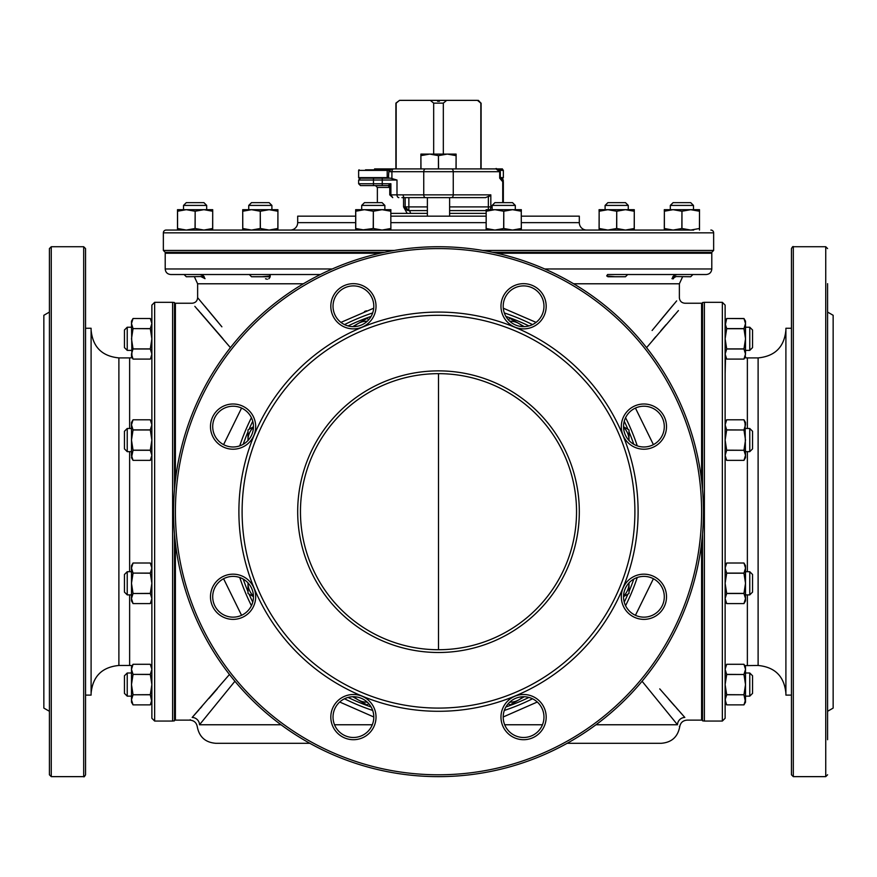 <?xml version="1.0" encoding="UTF-8"?>
<svg xmlns="http://www.w3.org/2000/svg" width="877" height="877" viewBox="0 0 877 877"><rect width="100%" height="100%" fill="white"/><g stroke="black" fill="none" stroke-linecap="round" stroke-linejoin="round"><path stroke-width="1.32" d="M300.46 511.686A138.04 138.04 0 0 0 438.5 649.725A138.04 138.04 0 0 0 576.54 511.686A138.04 138.04 0 0 0 438.5 373.657A138.04 138.04 0 0 0 300.46 511.686M606.785 275.652L607.882 276.748L625.476 276.748L627.702 274.523L692.918 274.523L690.703 276.748L672.856 276.507M677.077 274.523L673.799 275.619L671.968 278.678L675.761 276.748M634.893 511.686A196.393 196.393 0 0 0 438.5 315.292A196.393 196.393 0 0 0 242.107 511.686A196.393 196.393 0 0 0 438.5 708.09A196.393 196.393 0 0 0 634.893 511.686M638.105 511.686A199.605 199.605 0 0 0 438.5 312.08A199.605 199.605 0 0 0 238.895 511.686A199.605 199.605 0 0 0 438.5 711.291A199.605 199.605 0 0 0 638.105 511.686M297.687 511.686A140.813 140.813 0 0 0 438.5 652.499A140.813 140.813 0 0 0 579.313 511.686A140.813 140.813 0 0 0 438.5 370.872A140.813 140.813 0 0 0 297.687 511.686M703.453 511.686A264.953 264.953 0 0 0 438.5 246.733A264.953 264.953 0 0 0 173.547 511.686A264.953 264.953 0 0 0 438.5 776.638A264.953 264.953 0 0 0 703.453 511.686A264.953 264.953 0 0 1 438.5 776.638A264.953 264.953 0 0 1 173.547 511.686M637.25 445.867A209.373 209.373 0 0 0 625.586 417.693M532.492 324.6A209.373 209.373 0 0 0 504.319 312.936M372.681 312.936A209.373 209.373 0 0 0 344.508 324.6M251.414 417.693A209.373 209.373 0 0 0 239.75 445.867M212.705 426.606A20.379 20.379 0 0 0 233.085 446.985A20.379 20.379 0 0 0 253.464 426.606A20.379 20.379 0 0 0 233.085 406.215A20.379 20.379 0 0 0 212.705 426.606M212.705 596.777A20.379 20.379 0 0 0 233.085 617.156A20.379 20.379 0 0 0 253.464 596.777A20.379 20.379 0 0 0 233.085 576.386A20.379 20.379 0 0 0 212.705 596.777M333.03 717.101A20.379 20.379 0 0 0 353.42 737.48A20.379 20.379 0 0 0 373.799 717.101A20.379 20.379 0 0 0 353.42 696.722A20.379 20.379 0 0 0 333.03 717.101M503.201 717.101A20.379 20.379 0 0 0 523.58 737.48A20.379 20.379 0 0 0 543.97 717.101A20.379 20.379 0 0 0 523.58 696.722A20.379 20.379 0 0 0 503.201 717.101M623.536 596.777A20.379 20.379 0 0 0 643.915 617.156A20.379 20.379 0 0 0 664.295 596.777A20.379 20.379 0 0 0 643.915 576.386A20.379 20.379 0 0 0 623.536 596.777M623.536 426.606A20.379 20.379 0 0 0 643.915 446.985A20.379 20.379 0 0 0 664.295 426.606A20.379 20.379 0 0 0 643.915 406.215A20.379 20.379 0 0 0 623.536 426.606M503.201 306.27A20.379 20.379 0 0 0 523.58 326.65A20.379 20.379 0 0 0 543.97 306.27A20.379 20.379 0 0 0 523.58 285.891A20.379 20.379 0 0 0 503.201 306.27M333.03 306.27A20.379 20.379 0 0 0 353.42 326.65A20.379 20.379 0 0 0 373.799 306.27A20.379 20.379 0 0 0 353.42 285.891A20.379 20.379 0 0 0 333.03 306.27M546.185 306.27A22.605 22.605 0 0 1 523.58 328.875A22.605 22.605 0 0 1 500.975 306.27A22.605 22.605 0 0 1 523.58 283.666A22.605 22.605 0 0 1 546.185 306.27M376.025 306.27A22.605 22.605 0 0 1 353.42 328.875A22.605 22.605 0 0 1 330.815 306.27A22.605 22.605 0 0 1 353.42 283.666A22.605 22.605 0 0 1 376.025 306.27M255.689 426.606A22.605 22.605 0 0 1 233.085 449.21A22.605 22.605 0 0 1 210.48 426.606A22.605 22.605 0 0 1 233.085 404.001A22.605 22.605 0 0 1 255.689 426.606M255.689 596.777A22.605 22.605 0 0 1 233.085 619.37A22.605 22.605 0 0 1 210.48 596.777A22.605 22.605 0 0 1 233.085 574.172A22.605 22.605 0 0 1 255.689 596.777M376.025 717.101A22.605 22.605 0 0 1 353.42 739.706A22.605 22.605 0 0 1 330.815 717.101A22.605 22.605 0 0 1 353.42 694.496A22.605 22.605 0 0 1 376.025 717.101M666.52 426.606A22.605 22.605 0 0 1 643.915 449.21A22.605 22.605 0 0 1 621.311 426.606A22.605 22.605 0 0 1 643.915 404.001A22.605 22.605 0 0 1 666.52 426.606M666.52 596.777A22.605 22.605 0 0 1 643.915 619.37A22.605 22.605 0 0 1 621.311 596.777A22.605 22.605 0 0 1 643.915 574.172A22.605 22.605 0 0 1 666.52 596.777M546.185 717.101A22.605 22.605 0 0 1 523.58 739.706A22.605 22.605 0 0 1 500.975 717.101A22.605 22.605 0 0 1 523.58 694.496A22.605 22.605 0 0 1 546.185 717.101M124.446 347.599L127.231 350.372L124.446 347.599L124.446 329.993L127.231 327.22L127.231 350.372L131.484 350.372M622.856 274.523L607.553 274.523L606.752 276.036L615.27 276.748M127.231 594.88L127.231 571.716L124.446 574.501L124.446 592.096L127.231 594.88L131.484 594.88M752.554 675.772L749.769 672.999L752.554 675.772L752.554 693.378L749.769 696.152L749.769 672.999L745.516 672.999M374.205 169.842L389.509 169.842L374.578 169.842L374.578 168.91L436.878 168.91L420.982 168.91L420.894 155.635L420.894 168.91M456.106 168.91L456.106 155.635L456.018 168.91L440.122 168.91L502.422 168.91L502.422 169.842M499.375 169.842L502.795 169.842A0.559 0.559 0 0 1 503.343 170.401L503.343 177.625A0.559 0.559 0 0 1 502.795 178.184L501.491 178.184L502.795 178.184M490.122 195.582L485.584 197.632L401.918 197.632M486.121 213.385L449.616 213.385M427.384 197.632L427.384 216.159M449.616 197.632L449.616 216.159M248.739 205.415L251.524 202.642L269.118 202.642L271.903 205.415L248.739 205.415L248.739 209.68M271.903 205.415L271.903 209.68M670.313 205.415L673.097 202.642L690.703 202.642L693.477 205.415L670.313 205.415L670.313 209.68M186.297 202.642L203.903 202.642L206.687 205.415L183.523 205.415L183.523 209.68L183.523 205.415L186.297 202.642L183.523 205.415M206.687 205.415L206.687 209.68L206.687 205.415M361.697 205.415L364.481 202.642L382.087 202.642L384.86 205.415L361.697 205.415L361.697 209.68M384.86 205.415L384.86 209.68M749.769 327.22L752.554 329.993L752.554 347.599L749.769 350.372L749.769 327.22L745.516 327.22M127.231 696.152L127.231 672.999L124.446 675.772L124.446 693.378L127.231 696.152L131.484 696.152M85.54 406.215L85.54 446.985M85.54 696.722L85.54 737.48M175.4 480.41L175.4 303.245L174.468 303.321L174.468 302.554L174.468 489.552M151.874 511.686L151.874 305.097L154.648 302.313L154.648 721.058L151.874 718.274L151.874 511.686M151.874 668.789L150.603 664.81M85.54 695.11L91.098 695.11L91.098 328.261L85.54 328.261M83.688 246.733L83.688 776.638C83.907 777.263 84.521 776.638 85.54 774.786L85.54 248.586L83.688 246.733L51.261 246.733L49.408 248.586L49.408 774.786L51.261 776.638L51.261 246.733M49.408 711.291L43.85 708.09L43.85 315.292L49.408 312.08M270.215 275.652L269.118 276.748L251.524 276.748L249.298 274.523L199.923 274.523L203.201 275.619L205.032 278.667L201.239 276.748M269.447 274.523L270.248 276.036L261.73 276.748M827.592 312.08L833.15 315.292L833.15 708.09L827.592 711.291M827.592 283.666L827.592 739.706M793.312 776.638L793.312 246.733C793.093 246.119 792.479 246.733 791.46 248.586L791.46 774.786L793.312 776.638L825.739 776.638L827.592 774.786M791.46 328.261L785.902 328.261L785.902 695.11L791.46 695.11M725.126 649.725L725.126 668.789L726.682 664.284L743.959 664.284L745.516 669.337L745.516 666.969L743.959 664.284L726.682 664.284L725.126 669.337L725.126 684.575L726.682 674.49L725.126 669.337L725.126 671.607M725.126 325.827L726.682 318.504L725.126 321.19L725.126 305.097L725.126 565.698L726.682 563.012L743.959 563.012L745.516 568.055L743.959 573.098L726.682 573.098L725.126 568.055L726.682 563.012L743.959 563.012L745.516 565.698L745.516 568.055L745.066 565.424M725.126 373.657L725.575 356.676M702.532 489.552L702.532 302.554L704.384 302.313L704.384 721.058L722.352 721.058L725.126 718.274L725.136 699.879M827.592 328.875L827.592 306.27M827.592 449.21L827.592 426.606M673.668 278.371L672.966 278.941M544.738 268.965L711.795 268.965C711.466 272.341 709.614 274.194 706.237 274.523L607.553 274.523M270.182 276.65L269.995 277.209M269.699 277.768L268.779 278.787M267.342 279.259L265.512 278.776M223.591 444.639L241.559 408.068M230.432 347.654L194.837 306.347M197.731 309.603L199.616 311.752M200.438 312.683L222.988 338.774M635.441 408.068L653.409 444.639M653.212 339.717L655.7 336.779M660.819 330.772L666.016 324.753M673.032 316.685L674.753 314.744M678.425 310.568L646.568 347.654M679.368 726.419L679.719 726.748C677.778 736.932 671.639 742.446 661.302 743.29L567.189 743.29M659.745 688.883L684.827 717.441A7.411 7.246 139.1 0 0 677.493 724.764C680.486 727.406 680.486 727.406 677.493 724.764L642.085 681.254M503.299 308.211L536.066 322.385L503.299 308.211M652.104 330.497L676.66 300.888M673.843 304.22L673.065 305.152M672.681 305.591L659.932 320.927M204.144 276.507L186.297 276.748L184.082 274.523M693.663 230.059L166.137 230.059A2.784 2.784 0 0 0 163.352 232.833L163.352 250.438L394.343 250.438M710.863 230.059A2.784 2.784 0 0 1 713.648 232.833L713.648 250.438L482.657 250.438M272.824 230.059L290.276 230.059A7.411 7.411 0 0 0 297.687 222.648L297.687 216.159L355.678 216.159M390.879 216.159L486.121 216.159M521.322 216.159L579.313 216.159L579.313 222.648L521.322 222.648M670.127 230.059L634.279 230.059L634.279 228.502L625.476 230.059L616.739 228.502L607.882 230.059L586.724 230.059A7.411 7.411 0 0 1 579.313 222.648M713.648 250.438L711.795 252.291L492.49 252.291M384.51 252.291L165.205 252.291L163.352 250.438M365.501 169.842L381.429 169.842L365.501 169.842M360.502 185.595L358.638 183.742L360.502 185.595L382.24 185.595L373.47 185.595L373.47 183.742L382.24 183.742L382.24 180.037L373.47 180.037L373.47 178.184L360.502 178.184L358.638 180.037L358.638 183.742L373.47 183.742L373.47 180.037L358.638 180.037L360.502 178.184L365.873 178.184L359.197 178.184A0.559 0.559 0 0 1 358.638 177.625L387.195 177.625L386.68 178.184L359.197 178.184M359.197 169.842A0.559 0.559 0 0 0 358.638 170.401L358.638 177.625M127.231 451.655L127.231 428.491L124.446 431.276L124.446 448.871L127.231 451.655L131.484 451.655M749.769 428.491L749.769 451.655L752.554 448.871L752.554 431.276L749.769 428.491L745.516 428.491M605.097 205.415L628.261 205.415L625.476 202.642L607.882 202.642L605.097 205.415L605.097 209.68M628.261 205.415L628.261 209.68M749.769 571.716L749.769 594.88L752.554 592.096L752.554 574.501L749.769 571.716L745.516 571.716M690.703 202.642L693.477 205.415L693.477 209.68M492.14 205.415L494.913 202.642L512.519 202.642L515.303 205.415L492.14 205.415L492.14 209.68M515.303 205.415L515.303 209.68M521.322 228.502L521.256 211.225L521.322 230.059L512.519 230.059L503.782 228.502L494.913 230.059L486.121 228.502L486.121 230.059M521.256 228.502L512.519 230.059M503.782 228.502L503.782 211.225L503.65 228.502M486.176 228.502L486.176 211.225L486.121 228.502M521.322 211.225L521.322 209.68L512.519 209.68L521.256 211.225M503.782 211.225L512.519 209.68L494.913 209.68L503.65 211.225M486.176 211.225L494.913 209.68L486.121 209.68L486.121 211.225M623.536 596.612L628.93 593.499A20.292 20.292 0 0 0 628.995 593.389L628.995 582.887A17.606 17.606 0 0 1 623.547 596.031M151.82 567.222L151.71 566.487M150.318 573.098L133.041 573.098L131.484 568.055L133.041 563.012L150.318 563.012L151.874 568.055L150.318 573.098L151.874 583.304L150.318 593.389L151.874 598.542L150.318 603.584L133.041 603.584L131.484 598.542L133.041 593.499L150.318 593.499M133.041 573.098L150.318 573.207M150.318 593.389L133.041 593.499M151.874 565.698L150.318 563.012L133.041 563.012L131.484 565.698L131.484 583.304L133.041 573.207M133.041 593.389L131.484 583.304L131.484 600.898L133.041 603.584L150.318 603.584L151.874 600.898M131.484 598.542L131.934 601.173M699.495 230.059L699.495 228.502L690.703 230.059L673.097 230.059L664.295 228.502L664.295 230.059M690.703 230.059L681.955 228.502L673.097 230.059M699.495 228.502L699.495 211.225L699.44 228.502M681.955 228.502L681.955 211.225L681.835 228.502M664.36 228.502L664.36 211.225L664.295 228.502M699.495 211.225L699.495 209.68L690.703 209.68L699.44 211.225M681.955 211.225L690.703 209.68L673.097 209.68L681.835 211.225M664.36 211.225L673.097 209.68L664.295 209.68L664.295 211.225M386.625 178.184L388.478 178.184L386.625 178.184M503.343 181.747L503.343 202.642L503.266 180.903L502.729 181.747L499.693 178.184L499.693 171.695L388.796 171.695L388.478 178.184M388.796 178.184L386.68 178.184M379.204 178.184L390.583 178.184L396.996 180.037L382.24 180.037L382.24 178.184M501.491 179.785L501.491 178.184L499.693 178.184M607.882 230.059L599.144 228.502L599.079 230.059M634.279 228.502L634.279 211.225L634.214 228.502M616.739 228.502L616.739 211.225L616.619 228.502M599.144 228.502L599.144 211.225L599.079 228.502M634.279 211.225L634.279 209.68L625.476 209.68L634.214 211.225M616.739 211.225L625.476 209.68L607.882 209.68L616.619 211.225M599.144 211.225L607.882 209.68L599.079 209.68L599.079 211.225M277.921 230.059L277.921 211.225L277.856 228.502L269.118 230.059L251.524 230.059L242.721 228.502L242.721 230.059M390.879 228.502L390.824 211.225L390.879 230.059L364.481 230.059L355.744 228.502L355.678 230.059M166.137 230.059L182.591 230.059M207.608 230.059L247.818 230.059M150.373 318.614L151.864 323.492M151.425 320.916L151.874 323.558L150.318 328.601L133.041 328.601L131.484 323.558L131.923 356.654M747.368 428.491L747.368 357.904L744.737 357.75L745.516 354.045L743.959 359.088L726.682 359.088L725.126 354.045L726.682 348.991L743.959 348.991L745.516 354.045L745.516 338.796L743.959 348.882L726.682 348.882L725.126 338.796L726.682 328.711L743.959 328.711L745.516 338.796L745.516 321.19L743.959 318.504L745.516 323.558L745.077 320.938M725.18 456.15L725.29 456.884M725.126 457.673L726.682 460.359L743.959 460.359L745.516 457.673L745.516 455.316L743.959 460.359L726.682 460.359L725.126 455.316L725.126 440.068L726.682 429.982L725.126 424.83L726.682 419.787L743.959 419.787L745.516 424.83L745.516 422.473L743.959 419.787L726.682 419.787L725.126 422.473M725.126 455.316L726.682 450.274L725.126 440.068M726.682 450.274L743.959 450.274L726.682 450.164M726.682 429.982L743.959 429.982L726.682 429.873M743.959 450.274L745.516 455.316L745.066 422.199M743.959 429.982L745.516 440.068L743.959 450.164M745.516 424.83L743.959 429.873M704.384 721.058L702.532 720.817L702.532 533.819L702.532 720.05L701.6 720.127L701.6 542.962M537.294 702.017L503.201 716.98M366.422 310.798L364.492 311.532M303.354 283.786L197.632 283.786L197.632 297.687L221.892 326.814M217.671 321.651L204.812 306.183M340.934 322.385L373.701 308.211M234.915 681.254L199.507 724.764C196.514 727.406 196.514 727.406 199.507 724.764C196.514 727.406 196.514 727.406 199.507 724.764A7.411 7.246 -139.1 0 0 192.173 717.441C189.125 721.026 189.125 721.026 192.173 717.441L229.456 674.479M373.799 716.98L339.706 702.017M309.811 743.29L215.698 743.29L309.811 743.29M653.409 578.732L635.441 615.303M684.827 717.441C687.875 721.026 687.875 721.026 684.827 717.441L684.751 717.353M681.363 713.56L680.42 712.497M678.173 709.975L676.616 708.21M674.698 706.051L668.449 698.925M217.255 688.883L209.011 698.399M201.863 706.544L200.252 708.364M198.947 709.844L192.173 717.441M190.254 719.688L189.903 720.127C194.047 720.466 196.503 722.67 197.281 726.748C199.222 736.932 205.361 742.446 215.698 743.29M241.559 615.303L223.591 578.732M320.368 274.523L170.763 274.523C167.386 274.194 165.534 272.341 165.205 268.965L332.262 268.965M726.627 704.757L725.126 699.824L726.682 694.77L725.126 684.575M726.682 694.77L743.959 694.77L745.516 702.181L745.516 699.824L743.959 704.867L726.682 704.867L725.126 702.181M743.959 694.77L726.682 694.661M726.682 674.49L743.959 674.49L726.682 674.38M745.516 699.824L745.516 684.575L743.959 694.661M743.959 674.49L745.516 684.575L745.516 669.337L743.959 674.38M743.959 328.711L745.516 323.492M744.014 318.614L726.682 318.504L743.959 318.504L745.516 321.19L745.516 323.558M743.959 328.601L726.682 328.601L725.126 323.558M745.516 356.402L743.959 359.088L726.682 359.088L725.126 354.593L725.126 424.83M725.126 697.544L725.575 702.433M745.516 669.337L744.737 665.621L758.112 665.468C774.994 667.112 784.257 676.375 785.902 693.258M827.592 717.101L827.592 694.496M725.126 511.686L725.126 718.274M726.627 603.486L725.126 600.898L725.126 583.304L726.682 573.207L743.959 573.207L745.516 583.304L743.959 593.389L726.682 593.389L725.126 583.304M174.468 533.819L174.468 720.817L172.616 721.058L172.616 302.313L154.648 302.313M150.318 674.38L133.041 674.38L131.484 669.337L133.041 664.284L150.318 664.284L151.874 669.337L150.318 674.38L151.874 684.575L150.318 694.77L151.874 702.181L150.318 704.867L133.041 704.867L131.484 699.824L133.041 694.77L150.318 694.77M151.874 699.824L150.318 704.867L133.041 704.867L131.484 702.181L133.041 704.867M133.041 674.38L150.318 674.49M150.318 694.661L133.041 694.77M150.877 665.248L150.318 664.284L133.041 664.284L131.484 666.969L131.484 684.575L133.041 674.49M133.041 694.661L131.484 684.575L131.484 702.181M85.54 576.386L85.54 596.777M151.874 354.593L150.603 358.561M150.318 328.601L151.874 338.796L150.318 348.882L151.874 354.045L150.636 358.518M150.318 348.882L133.041 348.882L131.484 354.045L131.484 356.402L133.041 359.088L150.318 359.088L133.041 359.088L131.484 354.1M133.041 328.601L150.318 328.711M131.484 321.19L133.041 318.504L131.484 321.19L131.484 323.558L133.041 318.504L150.318 318.504L151.874 321.19L150.318 318.504L133.041 318.504L150.318 318.504M133.041 348.991L150.318 348.991M133.041 348.882L131.484 338.796L133.041 328.711M151.874 669.337L151.425 666.695M725.126 598.542L726.682 593.499L743.959 593.499L745.516 598.542L743.959 603.584L726.682 603.584L725.126 598.542L725.575 601.173M726.682 603.584L743.959 603.584L745.516 600.898L745.516 568.055M151.874 457.673L150.318 460.359L133.041 460.359L131.484 457.673L133.041 450.274L150.318 450.274L151.874 455.316L150.318 460.359L133.041 460.359L131.484 455.316L131.484 440.068L133.041 429.982L150.318 429.982L151.874 440.068L150.318 450.164L133.041 450.164L131.484 440.068L131.484 422.473L133.041 419.787L150.318 419.787L151.874 424.83L150.318 429.873L133.041 429.873L131.484 424.83L133.041 419.787L150.318 419.787L151.874 422.473M151.874 424.83L151.425 422.199M131.484 455.316L131.934 457.947M390.879 211.225L390.879 209.68L355.678 209.68L355.678 228.502M390.824 228.502L382.087 230.059L373.35 228.502L373.35 211.225L382.087 209.68L390.824 211.225M373.35 211.225L373.218 228.502L361.521 230.059M355.744 228.502L355.744 211.225L364.481 209.68L373.218 211.225M212.705 230.059L212.705 209.68L177.505 209.68L177.505 230.059M212.64 228.502L212.705 211.225L212.64 228.502L203.903 230.059L195.165 228.502L186.297 230.059L177.505 228.502M195.165 228.502L195.165 211.225L203.903 209.68L212.64 211.225M195.165 211.225L195.045 228.502M177.56 228.502L177.56 211.225L186.297 209.68L195.045 211.225M670.127 209.68L664.295 209.68M277.921 211.225L277.921 209.68L242.721 209.68L242.721 228.502M242.786 228.502L242.721 211.225M242.786 211.225L251.524 209.68L260.261 211.225L260.261 228.502L251.524 230.059M269.118 230.059L260.381 228.502L260.261 211.225M260.381 211.225L269.118 209.68L277.856 211.225M248.553 209.68L242.721 209.68M485.584 197.632L472.955 197.632M403.563 197.632L403.563 206.895L407.169 213.385L390.879 213.385M427.384 210.601L408.857 210.601A3.705 3.705 0 0 1 405.152 206.895L405.152 197.632M449.616 206.895L488.357 206.895L488.357 196.93L489.64 196.02M486.121 210.601L449.616 210.601M389.794 186.954A1.853 1.754 -90 0 0 388.105 185.595L390.901 183.742L388.105 185.595L382.24 185.595L390.155 185.595M390.188 185.595L381.067 185.595L382.24 185.595L382.24 183.742L390.901 183.742L389.761 187.25L389.761 194.858L390.901 194.858L392.732 197.632L389.761 194.858M427.384 213.385L410.491 213.385A3.705 1.699 90 0 0 408.857 210.601L405.152 206.895L408.857 206.895L408.857 197.632M407.169 213.385L410.491 213.385M499.693 171.695L496.031 168.91C495.691 167.88 497.127 168.801 500.318 171.695L499.693 171.695M503.266 180.903L501.491 179.96M501.491 178.184L503.343 180.037L501.491 178.184M456.106 155.635L456.106 154.089L420.894 154.089L420.894 155.635M420.982 155.635L429.697 154.089L438.423 155.635L438.423 168.91L436.878 168.91M440.122 168.91L438.577 168.91L438.423 155.635M438.577 155.635L447.303 154.089L456.018 155.635M508.167 703.771L510.052 704.867A20.292 20.292 0 0 0 510.173 704.867L524.271 696.733M522.845 696.733A17.606 17.606 0 0 1 509.712 702.17M368.833 319.601L366.948 318.504A20.292 20.292 0 0 0 366.827 318.504L352.729 326.639M354.155 326.639A17.606 17.606 0 0 1 367.288 321.201M352.729 696.733L366.827 704.867A20.292 20.292 0 0 0 366.948 704.867L368.833 703.771M367.288 702.17A17.606 17.606 0 0 1 354.155 696.733M253.464 426.759L248.07 429.873A20.292 20.292 0 0 0 248.005 429.982L248.005 440.484A17.606 17.606 0 0 1 253.453 427.34M524.271 326.639L510.173 318.504A20.292 20.292 0 0 0 510.052 318.504L508.167 319.601M509.712 321.201A17.606 17.606 0 0 1 522.845 326.639M253.453 596.031A17.606 17.606 0 0 1 248.016 582.898L248.005 593.389A20.292 20.292 0 0 0 248.07 593.499L253.464 596.612M623.547 427.34A17.606 17.606 0 0 1 628.984 440.473L628.995 429.982A20.292 20.292 0 0 0 628.93 429.873L623.536 426.759M239.75 577.504A209.373 209.373 0 0 0 251.414 605.678A209.373 209.373 0 0 1 239.75 577.504M344.508 698.772A209.373 209.373 0 0 0 372.681 710.436A209.373 209.373 0 0 1 344.508 698.772M504.319 710.436A209.373 209.373 0 0 0 532.492 698.772A209.373 209.373 0 0 1 504.319 710.436M625.586 605.678A209.373 209.373 0 0 0 637.25 577.504A209.373 209.373 0 0 1 625.586 605.678M439.432 101.283L439.432 100.362L437.568 100.362L437.568 101.283L439.432 101.283L437.568 101.283M478.327 100.362L479.248 101.283L477.483 100.362L480.837 103.135L480.837 168.91M437.568 100.362L430.322 100.362L433.676 103.135L433.676 154.089M443.323 154.089L443.323 103.135L433.676 103.135M443.323 103.135L446.678 100.362L439.432 100.362M446.678 100.362L477.483 100.362M479.259 101.283L480.837 103.135M396.163 168.91L396.163 103.135L399.517 100.362L395.889 103.135L395.889 168.91M399.517 100.362L430.322 100.362M625.476 230.059L629.182 230.059M382.087 230.059L385.047 230.059M516.224 230.059L515.479 230.059M491.953 230.059L491.208 230.059M438.5 649.725L438.5 373.657M701.6 511.686A263.1 263.1 0 0 0 438.5 248.586A263.1 263.1 0 0 0 175.4 511.686A263.1 263.1 0 0 0 438.5 774.786A263.1 263.1 0 0 0 701.6 511.686M633.786 444.288A206.588 206.588 0 0 0 628.995 431.736M627.954 429.313A206.588 206.588 0 0 0 624.249 421.256M528.93 325.937A206.588 206.588 0 0 0 505.897 316.4M371.103 316.4A206.588 206.588 0 0 0 348.07 325.937M252.751 421.256A206.588 206.588 0 0 0 249.046 429.313M248.005 431.736A206.588 206.588 0 0 0 243.214 444.288M390.901 183.742L390.901 194.858L423.744 194.858L423.744 171.695A2.784 1.842 -90 0 1 425.597 168.91M425.597 197.632A2.784 1.842 90 0 1 423.744 194.858L453.256 194.858L453.256 171.695A2.784 1.842 90 0 0 451.403 168.91M129.632 594.88L129.632 665.468L118.888 665.468L118.888 357.904C102.006 356.259 92.743 346.996 91.098 330.114M129.632 571.716L129.632 451.655M129.632 428.491L129.632 357.904L118.888 357.904M793.312 246.733L825.739 246.733L825.739 776.638M747.368 451.655L747.368 571.716M747.368 594.88L747.368 665.468M747.368 357.904L758.112 357.904L758.112 665.468M704.384 302.313L722.352 302.313L722.352 721.058M711.795 268.965L711.795 253.223L496.766 253.223M701.6 480.41L701.6 303.245L702.532 303.321M677.493 724.764L595.976 724.764M542.468 724.764L504.703 724.764M701.6 303.245L684.926 303.245C681.55 302.916 679.697 301.063 679.368 297.687L679.368 283.786L573.646 283.786M713.648 232.833L163.352 232.833M486.121 222.648L390.879 222.648M355.678 222.648L297.687 222.648M386.68 169.842L387.195 170.401L358.638 170.401M389.114 170.401L387.195 170.401L387.195 177.625L388.796 177.625M500.318 177.625L503.343 177.625M503.343 170.401L499.901 170.401M175.4 542.962L175.4 720.127L174.468 720.05M372.297 724.764L334.532 724.764M281.024 724.764L199.507 724.764M380.234 253.223L165.205 253.223L165.293 252.291M389.761 187.448L377.362 187.448L377.362 202.642M451.403 197.632A2.784 1.842 90 0 0 453.256 194.858L490.824 194.858L490.824 206.895L492.14 206.895M502.729 202.642L502.729 181.747M398.838 197.632A2.784 1.842 90 0 1 396.996 194.858L396.996 180.037M393.762 168.91A2.784 1.842 -90 0 0 391.909 171.695L391.909 178.382M488.357 209.68L488.357 206.895L490.824 206.895A3.705 2.456 -90 0 1 489.991 209.68M408.857 210.601L408.857 206.895L427.384 206.895M403.563 206.895L405.152 206.895M243.214 579.083A206.588 206.588 0 0 0 248.005 591.635M249.046 594.058A206.588 206.588 0 0 0 252.751 602.115M348.07 697.434A206.588 206.588 0 0 0 371.103 706.972M505.897 706.972A206.588 206.588 0 0 0 528.93 697.434M624.249 602.115A206.588 206.588 0 0 0 627.954 594.058M628.995 591.635A206.588 206.588 0 0 0 633.786 579.083M749.769 696.152L745.516 696.152L749.769 696.152L752.554 693.378M749.769 350.372L745.516 350.372M174.468 302.554L172.616 302.313M118.888 665.468C102.006 667.112 92.743 676.375 91.098 693.258M129.632 665.468L132.263 665.621L131.484 666.969M825.739 246.733L827.592 248.586M722.352 302.313L725.126 305.097M711.795 253.223L711.707 252.291M197.632 283.786L194.387 276.748M175.4 303.245L192.074 303.245C195.45 302.916 197.303 301.063 197.632 297.687M749.769 451.655L745.516 451.655M749.769 594.88L745.516 594.88M127.231 428.491L131.484 428.491M679.719 726.748C680.497 722.67 682.953 720.466 687.097 720.127L701.6 720.127M175.4 720.127L189.903 720.127M165.205 268.965L165.205 253.223M679.368 283.786L682.613 276.748M743.959 704.867L726.682 704.867L743.959 704.867L745.516 702.181L743.959 704.867M758.112 357.904C774.994 356.259 784.257 346.996 785.902 330.114M83.688 776.638L51.261 776.638M129.632 357.904L132.263 357.75M172.616 721.058L154.648 721.058M127.231 672.999L131.484 672.999L127.231 672.999M127.231 327.22L131.484 327.22L127.231 327.22L124.446 329.993M388.796 171.695L391.58 168.91M502.115 179.982L500.318 178.184L500.318 171.695M403.223 195.779L403.683 196.996M388.105 185.595L389.761 187.25M377.362 187.448L375.509 185.595M127.231 571.716L131.484 571.716M481.111 103.135L481.111 168.91"/></g></svg>
